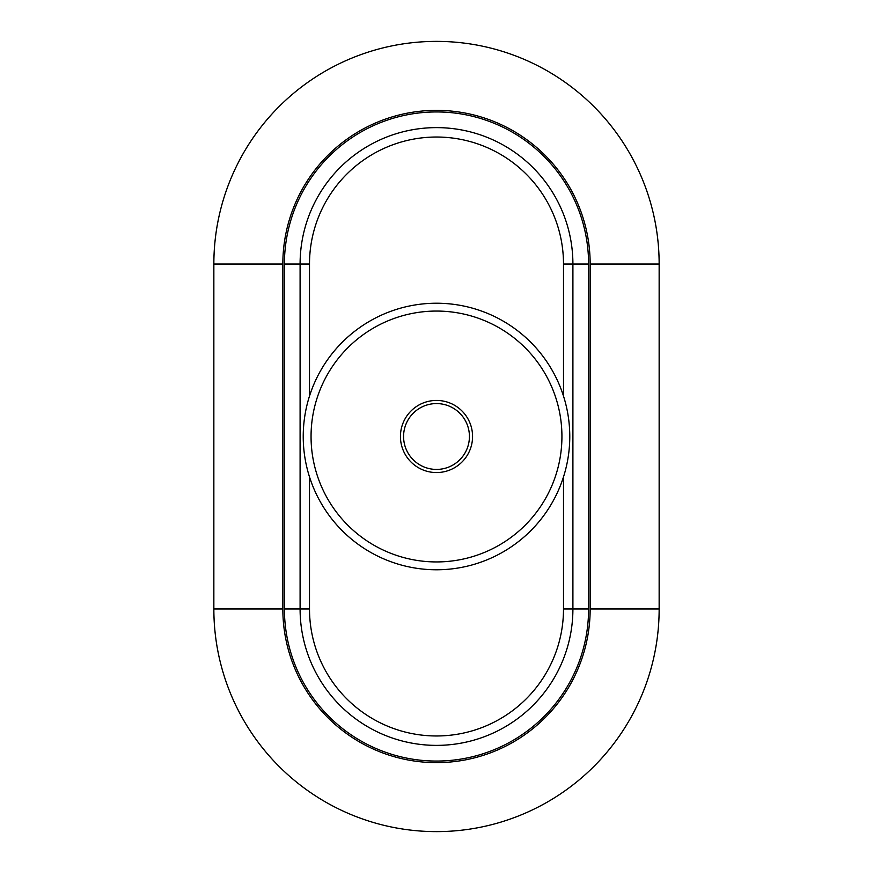 <?xml version="1.0" encoding="UTF-8"?>
<svg xmlns="http://www.w3.org/2000/svg" width="873" height="873" viewBox="0 0 873 873"><rect width="100%" height="100%" fill="white"/><g stroke="black" fill="none" stroke-linecap="round" stroke-linejoin="round"><path stroke-width="1.31" d="M469.423 436.5A32.923 32.923 0 0 1 436.5 469.423A32.923 32.923 0 0 1 403.577 436.5A32.923 32.923 0 0 1 436.5 403.577A32.923 32.923 0 0 1 469.423 436.5M472.566 436.5A36.066 36.066 0 0 0 418.473 405.268A36.066 36.066 0 0 0 418.473 467.732A36.066 36.066 0 0 0 472.566 436.5M561.928 436.5A125.428 125.428 0 0 1 373.786 545.134A125.428 125.428 0 0 1 373.786 327.866A125.428 125.428 0 0 1 561.928 436.5M569.774 436.5A133.274 133.274 0 0 0 369.868 321.078A133.274 133.274 0 0 0 369.868 551.922A133.274 133.274 0 0 0 569.774 436.5M213.852 608.972L213.852 264.028A222.648 222.648 0 0 1 436.5 41.38A222.648 222.648 0 0 1 659.148 264.028L659.148 608.972A222.648 222.648 0 0 1 436.5 831.62A222.648 222.648 0 0 1 213.852 608.972L282.841 608.972L282.841 264.028L213.852 264.028M563.5 396.102L563.5 264.028L572.906 264.028A136.406 136.406 0 0 0 436.5 127.622A136.406 136.406 0 0 0 300.094 264.028L300.094 608.972L309.5 608.972L309.5 476.898M659.148 608.972L590.159 608.972L590.159 264.028A153.659 153.659 0 0 0 436.5 110.369A153.659 153.659 0 0 0 282.841 264.028M284.412 264.028A152.088 152.088 0 0 1 436.5 111.94A152.088 152.088 0 0 1 588.588 264.028L572.906 264.028L572.906 608.972A136.406 136.406 0 0 1 436.5 745.378A136.406 136.406 0 0 1 300.094 608.972L284.412 608.972L284.412 264.028L309.5 264.028L309.5 396.102M590.159 608.972A153.659 153.659 0 0 1 436.5 762.631A153.659 153.659 0 0 1 282.841 608.972M563.5 264.028A127 127 0 0 0 436.5 137.028A127 127 0 0 0 309.5 264.028M563.5 476.898L563.5 608.972A127 127 0 0 1 436.5 735.972A127 127 0 0 1 309.5 608.972M572.906 264.028A136.406 136.406 0 0 0 436.5 127.622A136.406 136.406 0 0 0 300.094 264.028M590.159 264.028L659.148 264.028M588.588 264.028L588.588 608.972L563.5 608.972M588.588 608.972A152.088 152.088 0 0 1 436.5 761.06A152.088 152.088 0 0 1 284.412 608.972"/></g></svg>
